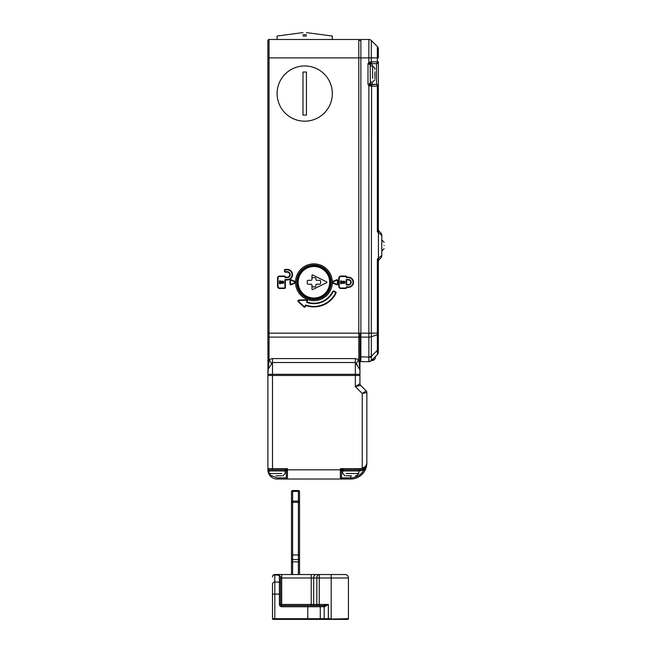 <?xml version="1.0" encoding="UTF-8"?>
<svg xmlns="http://www.w3.org/2000/svg" width="652" height="652" viewBox="0 0 652 652"><rect width="100%" height="100%" fill="white"/><g stroke="black" fill="none" stroke-linecap="round" stroke-linejoin="round"><path stroke-width="0.98" d="M272.495 584.151L272.495 618.707A0.693 0.693 0 0 0 273.188 619.4L347.744 619.4A0.693 0.693 0 0 0 348.437 618.707L348.437 577.982A3.456 3.456 0 0 0 344.981 574.526L274.802 574.526L278.567 574.836L280.547 576.686L280.547 583.1A1.149 1.043 180 0 0 279.398 582.057L274.802 582.057A2.298 2.095 180 0 0 272.495 584.151M272.495 576.824A2.298 2.298 0 0 1 274.802 574.526A2.298 2.298 0 0 0 272.495 576.824L272.495 576.93A2.298 2.095 180 0 1 274.802 574.836L279.398 575.333L279.398 594.086L272.495 594.086M285.869 574.526L305.144 574.526M280.547 577.982L316.823 577.982A3.456 2.437 -90 0 1 319.26 574.526L331.175 574.526L331.175 577.982L348.437 577.982M347.744 619.4A0.693 0.693 0 0 0 348.437 618.707L313.685 619.4M278.567 574.836L277.507 574.526M319.26 574.526L319.26 605.594L323.751 605.594L281.705 605.594A1.149 1.149 0 0 1 280.547 604.445L280.547 583.1M316.106 574.526A3.456 2.437 -90 0 0 313.661 577.982L313.661 604.445L316.823 604.445A1.149 0.815 -90 0 1 316.008 605.594L316.676 605.594M324.672 606.743L328.355 604.445L323.751 605.594A1.149 0.921 90 0 1 324.672 606.743L324.183 606.743L324.183 618.707A0.693 0.628 90 0 1 323.563 619.4M273.188 619.4A0.693 0.693 0 0 1 272.495 618.707L307.777 618.707L307.777 606.743L281.705 606.743L281.705 605.594L283.082 605.594M305.861 605.594L290.906 605.594L305.861 605.594M290.906 605.594L283.082 605.594L290.906 605.594M275.983 475.805L281.705 475.805M272.495 475.805L271.346 475.805L269.048 473.499L281.697 473.499M370.295 65.958L372.602 65.958L372.602 69.56M374.9 78.615L374.9 71.801M372.602 78.46L372.602 65.958L374.9 68.256L374.9 69.405M378.356 229.406L378.356 229.064A3.456 3.456 0 0 0 379.366 231.501L379.056 231.362A3.456 3.244 0 0 1 378.356 229.406L378.356 86.203L378.356 229.406L377.345 231.925L378.356 229.406M378.356 85.909L378.356 62.111M377.345 46.536L377.345 57.898L378.356 57.898L378.356 48.973A3.456 3.456 0 0 0 377.345 46.536L371.306 40.505L377.345 46.536A3.456 3.456 0 0 1 378.356 48.973M379.366 231.501L380.792 232.935L379.366 231.501M359.945 40.644A1.149 1.149 0 0 0 358.796 39.487A1.149 1.149 0 0 1 359.945 40.644L359.945 40.408A0.921 0.921 0 0 1 360.866 39.487L368.869 39.487A3.456 3.456 0 0 1 371.306 40.505L371.306 57.898L377.345 57.898L377.345 61.81L378.356 61.81A1.842 1.842 0 0 1 376.514 63.651L376.514 84.361L371.11 84.768A1.842 1.304 90 0 1 371.599 86.203L377.345 86.203L377.345 231.925L381.803 235.372A3.456 3.456 0 0 0 380.792 232.935A3.456 3.456 0 0 1 381.803 235.372L381.803 255.527L377.345 258.983L377.915 259.952M376.041 63.651L372.137 63.651L376.041 63.651A1.842 1.304 -90 0 0 377.345 61.81L371.306 61.834A1.842 1.296 80.9 0 1 370.947 63.244L371.11 63.252A1.842 1.304 -90 0 0 371.599 61.81M376.041 84.361L376.514 84.361A1.842 1.842 0 0 1 378.356 86.203L377.345 86.203A1.842 1.304 -90 0 0 376.041 84.361L372.137 84.361A1.842 1.842 0 0 1 370.295 82.527M379.056 231.362L378.812 231.525A3.456 3.081 27.2 0 1 378.266 230.026M377.345 258.983L377.345 333.172L378.356 333.172L378.356 333.865L378.356 261.501L377.345 258.983L378.812 259.382A3.456 1.997 -135 0 0 378.437 257.882L378.437 233.017A3.456 1.997 135 0 0 378.812 231.525L377.345 231.925M370.181 83.326A1.842 1.646 42 0 0 371.11 84.768L370.947 84.768A1.842 1.296 99.1 0 1 371.306 86.186L368.869 85.648L368.869 333.172L360.866 333.172L360.866 57.898L368.869 57.898L368.869 62.364L367.997 63.651L369.602 63.179L368.869 62.364L371.281 61.834A1.842 1.28 80.5 0 1 370.939 63.244L370.947 63.244A1.842 1.679 125.9 0 0 370.157 64.662L367.997 63.651L367.997 84.361L368.869 85.648L369.602 84.833L367.997 84.361L369.301 84.018L370.295 82.853A1.842 1.752 180 0 0 371.607 84.524M381.803 252.357L381.803 238.55M380.792 257.964L379.366 259.398L380.792 257.964A3.456 3.456 0 0 0 381.803 255.527M378.356 351.477L378.356 333.865A3.456 1.182 0 0 1 377.345 334.696L377.345 333.172L371.306 333.172L371.599 86.203M378.356 349.505L378.356 340.262L378.356 349.505A3.456 1.182 0 0 1 377.345 350.336L377.345 354.623A3.456 3.456 0 0 0 378.356 352.178L378.299 352.773M378.356 261.835L378.356 261.501A3.456 3.244 0 0 1 379.056 259.537L379.366 259.398A3.456 3.456 0 0 0 378.356 261.835M370.295 83.806L370.181 64.687A1.842 1.646 -42 0 1 371.11 63.252L372.137 63.651A1.842 1.842 0 0 0 370.295 65.493M378.266 260.873A3.456 3.081 -27.2 0 1 378.812 259.382L379.056 259.537M369.301 84.018A1.842 1.002 71.2 0 0 369.602 84.833L370.939 84.776A1.842 1.679 54.6 0 1 370.157 83.366L370.157 83.358A1.842 1.679 54.1 0 0 370.947 84.768L370.939 84.776A1.842 1.28 99.5 0 1 371.281 86.178M371.306 40.505A3.456 3.456 0 0 0 368.869 39.487L368.869 57.898L371.306 57.898L371.281 61.834M370.295 65.167A1.842 1.752 180 0 1 371.607 63.489M370.157 64.662L370.157 64.654A1.842 1.679 125.4 0 1 370.939 63.244L369.602 63.179A1.842 1.002 -71.2 0 0 369.301 63.994M371.355 356.937A3.456 1.174 -175 0 1 368.853 357.117L359.945 356.807L359.945 333.172L360.866 333.172L360.866 337.108L368.869 337.108L368.869 356.717A3.456 1.182 0 0 0 371.306 356.367L371.306 360.654L377.345 354.623M371.355 360.572A3.456 3.439 90 0 1 368.853 361.664A3.456 3.456 0 0 0 371.306 360.654L371.599 360.36M368.796 360.417L368.796 359.733M368.804 358.959L368.836 357.524M359.945 40.408A0.921 0.921 0 0 1 360.866 39.487L360.866 57.898L358.796 57.898L358.796 333.172L359.945 333.172L359.945 335.324M368.869 356.717L368.853 361.664L371.306 360.654M371.281 360.678L368.869 361.664L360.866 361.664L360.866 337.108L359.945 336.791L359.945 333.172M359.945 360.743A0.921 0.921 0 0 0 360.866 361.664M384.109 245.454C384.109 249.276 384.109 249.276 384.109 245.454C384.109 249.276 384.109 249.276 384.109 245.454C384.109 241.623 384.109 241.623 384.109 245.454C384.109 241.623 384.109 241.623 384.109 245.454M346.139 475.805L351.477 475.805M346.139 473.499L358.796 473.499L356.489 475.805L355.34 475.805M302.984 72.038L306.44 72.038L306.44 115.094L302.984 115.094L302.984 72.038M304.712 121.182A27.612 27.612 0 0 0 328.632 79.764A27.612 27.612 0 0 0 280.8 79.764A27.612 27.612 0 0 0 304.712 121.182M299.537 554.966L292.634 554.966L292.634 502.301L299.537 502.301L299.537 491.681L299.537 574.526M299.537 558.414A1.149 1.149 0 0 1 298.388 559.571L292.634 559.571L298.388 559.571L298.388 561.869L299.537 561.869M291.485 491.681A1.149 1.149 0 0 1 292.634 490.532L292.634 491.388L298.388 491.388L298.388 490.532L292.634 490.532L298.388 490.532A1.149 1.149 0 0 1 299.537 491.681L298.388 491.388L298.388 501.111L292.634 501.111L292.634 491.388L291.485 491.681L291.485 558.414A1.149 1.149 0 0 0 292.634 559.571L298.388 559.571L298.388 501.111L299.537 501.412M291.485 558.414L291.485 574.526M306.44 34.686L302.984 34.686C302.984 31.899 302.984 31.899 302.984 34.686C302.984 31.899 302.984 31.899 302.984 34.686L306.44 34.686C306.44 31.899 306.44 31.899 306.44 34.686C306.44 31.899 306.44 31.899 306.44 34.686M302.984 36.039L306.44 36.039M277.1 39.487L277.1 36.039L302.984 32.6M269.089 470.964L267.89 468.666A1.149 1.149 0 0 0 269.048 469.823L285.152 469.823L287.45 468.666L272.495 468.666L272.495 375.47L267.89 375.47L267.89 469.823A9.201 9.201 0 0 0 277.1 479.024L341.42 479.024M314.036 479.024L322.088 479.024M375.593 357.06L375.593 356.367M311.966 279.39A0.921 0.921 0 0 1 311.045 280.311L308.168 280.311A0.921 0.921 0 0 0 307.247 281.232L307.247 283.302A0.921 0.921 0 0 0 308.168 284.223L311.045 284.223A0.921 0.921 0 0 1 311.966 285.144L311.966 289.17A0.456 0.456 0 0 0 312.626 289.586L326.66 282.683A0.456 0.456 0 0 0 326.66 281.86L312.626 274.957A0.456 0.456 0 0 0 311.966 275.364L311.966 279.39M329.684 282.267A15.762 15.762 0 0 1 306.041 295.918A15.762 15.762 0 0 1 306.041 268.616A15.762 15.762 0 0 1 329.684 282.267M330.605 282.267A16.683 16.683 0 0 0 313.922 265.584A16.683 16.683 0 0 0 297.239 282.267A16.683 16.683 0 0 0 313.922 298.95A16.683 16.683 0 0 0 330.605 282.267M311.966 278.591A0.921 0.921 0 0 1 312.887 277.67L314.957 277.67A0.921 0.921 0 0 1 315.878 278.591L315.878 279.39A0.921 0.921 0 0 0 316.799 280.311L319.676 280.311A0.921 0.921 0 0 1 320.588 281.232L320.588 283.302A0.921 0.921 0 0 1 319.676 284.223L316.799 284.223A0.921 0.921 0 0 0 315.878 285.144L315.878 285.951A0.921 0.921 0 0 1 314.957 286.872L312.887 286.872A0.921 0.921 0 0 1 311.966 285.951M322.879 296.342L321.917 296.122M267.89 374.321A1.149 1.149 0 0 0 269.048 375.47A1.149 1.149 0 0 1 267.89 374.321L272.495 374.321L272.495 375.47L355.34 375.47L355.34 386.579L359.945 383.718L359.945 375.47L355.34 375.47L355.34 374.321L272.495 374.321L272.495 362.52L267.89 369.765L267.89 374.321L269.048 359.611A11.508 2.127 -121.1 0 1 271.509 363.547L272.495 362.52L355.34 362.52L355.34 374.321L359.945 374.321L359.945 336.709L358.796 337.108L358.796 333.172L269.048 333.172L269.048 337.108L358.796 337.108L358.796 359.611L359.945 369.765L355.34 362.52L355.34 358.584L272.495 358.584L269.048 359.611L269.048 337.108L267.89 336.709L267.972 369.293M341.534 477.875A1.149 1.149 0 0 1 340.385 479.024L350.735 479.024L350.735 477.875L341.534 477.875L341.534 470.964L340.385 468.666L342.683 469.823L359.945 469.823L359.945 468.666L340.385 468.666L340.385 469.823L287.45 469.823L287.45 468.666L286.301 470.964L286.301 477.875L277.1 477.875L271.705 475.805M359.945 468.666L362.243 468.193C365.259 467.036 366.791 465.275 366.848 462.92L366.848 392.528L362.243 393.482L362.243 468.193L362.708 469.244A6.903 6.903 0 0 1 359.945 469.823L359.945 470.972L342.683 470.972L358.796 470.972L357.638 469.823M366.171 390.907L360.621 385.348L355.34 386.579L362.243 393.482L366.171 390.907A2.298 2.298 0 0 1 366.848 392.528L365.495 392.814M273.074 469.823L285.152 469.823A1.149 1.149 0 0 1 286.301 470.972L269.048 470.972L285.152 470.972L284.003 469.823L285.152 469.823A1.149 1.149 90 0 1 286.301 470.964L287.45 469.823L287.45 479.024A1.149 1.149 0 0 1 286.301 477.875M287.931 479.024L282.186 479.024M341.534 470.964A1.149 1.149 -90 0 1 342.683 469.823L344.411 469.823L341.534 469.244A1.149 0.432 -45 0 0 340.955 469.823L340.385 469.823L340.385 479.024L344.069 479.024M364.574 468.038L362.708 469.244C365.544 467.647 366.921 465.544 366.848 462.92L366.188 465.243M366.848 421.494L366.848 462.92A16.113 16.113 0 0 1 350.735 479.024A16.113 16.113 0 0 0 366.848 462.92C366.693 465.927 365.739 468.25 363.971 469.888C361.021 474.982 356.611 477.639 350.735 477.875L350.735 475.805M366.848 433.181L366.848 431.184M366.848 457.826L366.848 457.272M360.621 385.348A2.298 2.298 0 0 1 359.945 383.718M267.89 415.511L267.89 411.371M286.88 469.823A1.149 0.432 45 0 0 286.301 469.244M342.683 469.823A1.149 1.149 0 0 0 341.534 470.972L341.534 473.963L341.534 470.972L342.683 470.972L343.832 469.823M365.886 466.433L363.392 468.894L365.87 466.465M366.269 465.683L366.611 464.705M366.636 464.615L366.848 462.92M363.955 393.132L364.786 392.96M364.598 468.014L365.902 466.4M357.28 386.131L358.25 385.902M364.998 391.681L364.419 392.056M363.677 392.545L362.243 393.482M268.396 469.619L268.045 469.244A1.149 0.75 -30 0 1 268.045 469.823L267.89 469.823A9.201 9.201 0 0 0 277.1 479.024L277.1 477.875M269.129 470.54L269.129 469.823M269.08 470.671L269.048 469.823M363.392 468.894A6.903 6.903 0 0 1 362.708 469.244A6.903 6.903 0 0 0 363.392 468.894L363.971 469.888L359.945 470.972M366.848 425.984L366.848 398.6M333.123 291.721L332.707 291.517A20.937 20.937 0 0 1 307.1 302.072L306.945 302.504A21.402 21.402 0 0 0 333.123 291.721A0.456 0.456 0 0 1 333.726 291.509L335.397 292.283A0.456 0.456 0 0 1 335.617 292.903A24.165 24.165 0 0 1 305.975 305.087A0.456 0.456 0 0 0 305.389 305.364L304.989 306.448A0.456 0.456 0 0 1 304.248 306.627L298.51 301.322A0.456 0.456 0 0 1 298.803 300.523L306.611 300.213L306.611 299.757L298.787 300.059L298.803 300.523M306.611 299.757A0.921 0.921 0 0 1 307.491 300.996L307.059 300.833A0.456 0.456 0 0 0 306.611 300.213A0.456 0.456 0 0 1 307.059 300.833L306.668 301.909A0.456 0.456 0 0 0 306.945 302.504M335.397 292.283L335.593 291.868A0.921 0.921 0 0 1 336.024 293.107L335.617 292.903A24.165 24.165 0 0 1 305.975 305.087L305.389 305.364M305.421 306.611A0.921 0.921 0 0 1 303.93 306.962L304.248 306.627A0.456 0.456 0 0 0 304.989 306.448L305.421 306.611L305.821 305.527A24.621 24.621 0 0 0 336.024 293.107M333.066 282.691A0.456 0.456 0 0 1 333.066 281.851L336.75 280.238A0.456 0.456 0 0 1 337.394 280.662L337.394 283.881A0.456 0.456 0 0 1 336.75 284.305L333.066 282.691A0.456 0.456 0 0 1 333.066 281.851L332.879 281.428A0.921 0.921 0 0 0 332.324 282.267A18.411 18.411 0 0 1 313.922 300.678A18.411 18.411 0 0 1 295.511 282.267A0.921 0.921 0 0 1 294.957 283.115L294.769 282.691L291.094 284.305A0.456 0.456 0 0 1 290.45 283.881L290.45 280.662A0.456 0.456 0 0 1 291.094 280.238L294.769 281.851A0.456 0.456 0 0 1 294.769 282.691A0.456 0.456 0 0 0 294.769 281.851L294.957 281.428A0.921 0.921 0 0 1 295.511 282.267A18.411 18.411 0 0 1 313.922 263.856A18.411 18.411 0 0 1 332.324 282.267A0.921 0.921 0 0 0 332.879 283.115L333.066 282.691M337.85 283.881A0.921 0.921 0 0 1 336.562 284.72L336.75 284.305A0.456 0.456 0 0 0 337.394 283.881L337.85 283.881L337.85 280.662L337.394 280.662M291.273 284.72A0.921 0.921 0 0 1 289.985 283.881L290.45 283.881A0.456 0.456 0 0 0 291.094 284.305L291.273 284.72L294.957 283.115M313.922 265.014A17.262 17.262 0 0 1 331.175 282.267A17.262 17.262 0 0 1 313.922 299.529A17.262 17.262 0 0 1 296.66 282.267A17.262 17.262 0 0 1 313.922 265.014M313.922 299.529A17.262 17.262 0 0 0 328.869 273.644A17.262 17.262 0 0 0 298.975 273.644A17.262 17.262 0 0 0 313.922 299.529M339.236 278.127A1.614 1.614 0 0 1 340.841 276.513L345.674 276.513A0.456 0.456 0 0 1 346.139 276.978L346.139 277.206A0.456 0.456 0 0 0 346.595 277.67L348.437 277.67A4.605 4.605 0 0 1 353.042 282.267A4.605 4.605 0 0 1 348.437 286.872L346.595 286.872A0.456 0.456 0 0 0 346.139 287.336L346.139 287.565A0.456 0.456 0 0 1 345.674 288.021L340.841 288.021A1.614 1.614 0 0 1 339.236 286.415L339.236 278.127L338.771 278.127A2.07 2.07 0 0 1 340.841 276.057L340.841 276.513M348.437 277.206A5.061 5.061 0 0 1 353.498 282.267A5.061 5.061 0 0 1 348.437 287.336L348.437 286.872A4.605 4.605 0 0 0 353.042 282.267A4.605 4.605 0 0 0 348.437 277.67L348.437 277.206L346.139 276.978A0.456 0.456 0 0 0 345.674 276.513L345.674 276.057L340.841 276.057M343.148 282.34L342.911 282.96A1.149 1.149 0 0 0 344.606 283.123A1.149 1.149 0 0 0 344.606 281.419A1.149 1.149 0 0 0 342.911 281.582A1.149 1.149 0 0 1 344.606 281.419A1.149 1.149 0 0 1 344.606 283.123A1.149 1.149 0 0 1 342.911 282.96L341.265 283.726A0.456 0.456 0 0 1 340.613 283.302L340.613 281.232A0.456 0.456 0 0 1 341.265 280.816L343.148 282.202A0.693 0.693 0 0 1 344.199 281.68A0.693 0.693 0 0 1 344.199 282.854A0.693 0.693 0 0 1 343.148 282.34L341.069 283.302L341.265 280.816A0.456 0.456 0 0 0 340.654 281.036A0.456 0.456 0 0 1 341.265 280.816M348.437 279.969L348.437 279.512A2.763 2.763 0 0 1 351.2 282.267A2.763 2.763 0 0 1 348.437 285.03L346.595 285.03A0.456 0.456 0 0 1 346.139 284.574L346.139 279.969A0.456 0.456 0 0 1 346.595 279.512L348.437 279.512A2.763 2.763 0 0 1 351.2 282.267A2.763 2.763 0 0 1 348.437 285.03L348.437 284.574L346.139 284.574A0.456 0.456 0 0 0 346.595 285.03L346.595 279.969L348.437 279.969A2.298 2.298 0 0 1 350.735 282.267A2.298 2.298 0 0 1 348.437 284.574M340.613 281.232A0.456 0.456 0 0 1 340.654 281.036A0.456 0.456 0 0 0 340.613 281.232L343.148 282.202M341.265 283.726L340.613 283.302A0.456 0.456 0 0 0 341.265 283.726M279.627 288.021A1.614 1.614 0 0 1 278.021 286.415L278.021 278.127A1.614 1.614 0 0 1 279.627 276.513L284.459 276.513A0.456 0.456 0 0 1 284.924 276.978L284.924 277.206A0.456 0.456 0 0 0 285.38 277.67L287.222 277.67A2.991 2.991 0 0 0 290.213 274.679A2.991 2.991 0 0 0 287.222 271.688L285.38 271.688A0.456 0.456 0 0 1 284.924 271.224L284.924 270.303A0.456 0.456 0 0 1 285.38 269.846L287.222 269.846A4.833 4.833 0 0 1 292.055 274.679A4.833 4.833 0 0 1 287.222 279.512L285.38 279.512A0.456 0.456 0 0 0 284.924 279.969L284.924 287.565A0.456 0.456 0 0 1 284.459 288.021L279.627 288.021A1.614 1.614 0 0 1 278.021 286.415L277.556 286.415A2.07 2.07 0 0 0 279.627 288.486L279.627 288.021M285.38 287.565A0.921 0.921 0 0 1 284.459 288.486L284.459 288.021A0.456 0.456 0 0 0 284.924 287.565L285.38 287.565L285.38 279.969L284.924 279.969M277.556 278.127A2.07 2.07 0 0 1 279.627 276.057L279.627 276.513A1.614 1.614 0 0 0 278.021 278.127L277.556 278.127L277.556 286.415M281.933 282.202L279.863 281.232L280.058 280.816A0.456 0.456 0 0 0 279.398 281.232L279.398 283.302A0.456 0.456 0 0 0 279.863 283.767A0.456 0.456 0 0 1 279.398 283.302L279.863 283.302L279.863 281.232L279.398 281.232A0.456 0.456 0 0 1 280.058 280.816L281.697 281.582A1.149 1.149 0 0 1 283.392 281.419A1.149 1.149 0 0 1 283.392 283.123A1.149 1.149 0 0 1 281.697 282.96L280.058 283.726L279.863 283.302L281.933 282.34L281.697 282.96A1.149 1.149 0 0 0 283.392 283.123A1.149 1.149 0 0 0 283.392 281.419A1.149 1.149 0 0 0 281.697 281.582L281.933 282.202A0.693 0.693 0 0 1 282.984 281.68A0.693 0.693 0 0 1 282.984 282.854A0.693 0.693 0 0 1 281.933 282.34M269.048 39.487A1.149 1.149 0 0 0 267.89 40.644A1.149 1.149 0 0 1 269.048 39.487L269.048 57.898L358.796 57.898L358.796 39.487L269.048 39.487A1.149 1.149 0 0 0 267.89 40.644L267.89 336.709M267.89 342.104L267.89 334.044M267.89 333.172L269.048 333.172L269.048 57.898L267.89 57.898L267.89 56.748M359.586 364.778L358.796 359.611A11.508 2.127 -58.9 0 0 356.326 363.547L357.54 365.756M271.305 363.971L271.509 363.547M359.945 374.321A1.149 1.149 0 0 1 358.796 375.47A1.149 1.149 0 0 0 359.945 374.321M274.802 619.4L274.802 574.526M281.705 606.743C280.311 606.596 279.545 605.83 279.398 604.445L279.398 594.086L280.547 594.086M311.224 574.526L311.224 604.445L281.705 604.445L281.705 574.526M319.667 619.4A0.693 0.628 90 0 0 320.287 618.707L328.355 618.707L328.355 604.445L316.823 604.445L316.823 577.982L331.175 577.982L331.175 618.707L328.355 618.707L328.355 619.4M307.777 605.594L307.777 606.743L320.287 606.743L320.287 618.707L307.777 618.707L307.777 619.4M279.398 604.445L281.705 604.445L281.705 605.594M319.244 605.594A1.149 1.043 -90 0 1 320.287 606.743L324.183 606.743A1.149 1.043 90 0 0 323.139 605.594M312.854 605.594A1.149 0.815 90 0 0 313.661 604.445L311.224 604.445L311.224 605.594M272.503 473.499L269.048 473.499L269.048 470.972L270.197 469.823M378.356 61.81A1.842 1.842 0 0 1 376.514 63.651M376.514 84.361A1.842 1.842 0 0 1 378.356 86.203M372.137 84.361L372.137 82.062M372.137 65.958L372.137 63.651M371.306 333.172L368.869 333.172L368.869 337.108A3.456 1.182 180 0 0 371.306 336.758L371.306 333.172M371.306 336.758L377.345 334.696L377.345 350.336L371.306 356.367L371.306 336.758M358.796 470.972L358.796 473.499L355.34 473.499M292.634 574.526L292.634 561.869L298.388 561.869L298.388 574.526M291.485 554.966L292.634 554.966L292.634 561.869L291.485 561.869M291.485 501.412L292.634 501.111L292.634 502.301L291.485 502.301M373.286 358.673L373.286 360.515L373.286 358.673M267.89 468.666L272.495 468.666L272.495 469.823M333.726 291.509L333.922 291.094A0.921 0.921 0 0 0 332.707 291.517M335.593 291.868L333.922 291.094M306.668 301.909L307.1 302.072L307.491 300.996M298.51 301.322L298.192 301.656L303.93 306.962M298.192 301.656A0.921 0.921 0 0 1 298.787 300.059M336.75 280.238L336.562 279.814L332.879 281.428M336.562 279.814A0.921 0.921 0 0 1 337.85 280.662M332.879 283.115L336.562 284.72M290.45 280.662L289.985 280.662L289.985 283.881M291.094 280.238L291.273 279.814A0.921 0.921 0 0 0 289.985 280.662M294.957 281.428L291.273 279.814M345.674 276.057A0.921 0.921 0 0 1 346.595 276.978M346.139 277.206L346.595 277.67M346.139 287.565L346.595 287.565L346.139 287.336M345.674 288.021L345.674 288.486A0.921 0.921 0 0 0 346.595 287.565M340.841 288.021L340.841 288.486L345.674 288.486M339.236 286.415L338.771 286.415A2.07 2.07 0 0 0 340.841 288.486M338.771 278.127L338.771 286.415M346.595 286.872L346.595 287.336L348.437 287.336M346.139 279.969A0.456 0.456 0 0 1 346.595 279.512L346.139 279.969M284.459 276.513L284.459 276.057L279.627 276.057M284.924 276.978L285.38 276.978A0.921 0.921 0 0 0 284.459 276.057M284.924 277.206L285.38 276.978M279.627 288.486L284.459 288.486M285.38 279.512L285.38 279.969L287.222 279.969L287.222 279.512M287.222 277.67L287.222 277.206L285.38 277.206L285.38 277.67M287.222 271.688L287.222 272.145A2.535 2.535 0 0 1 289.757 274.679A2.535 2.535 0 0 1 287.222 277.206M285.38 271.688L285.38 272.145L287.222 272.145M284.924 271.224L284.459 271.224A0.921 0.921 0 0 0 285.38 272.145M284.924 270.303L284.459 270.303L284.459 271.224M285.38 269.846L285.38 269.382A0.921 0.921 0 0 0 284.459 270.303M287.222 269.846L287.222 269.382L285.38 269.382M287.222 269.382A5.289 5.289 0 0 1 292.52 274.679A5.289 5.289 0 0 1 287.222 279.969M358.796 359.611L355.34 358.584M272.495 358.584L272.495 362.52M285.152 470.972L285.152 473.499L282.854 475.805M370.295 82.062L372.602 82.062L374.9 79.764M381.803 250.971L384.109 248.673L381.803 250.971M381.803 239.928L384.109 242.226L381.803 239.928M342.683 470.972L342.683 473.499L344.981 475.805M306.44 32.6L332.324 36.039L332.324 39.487M371.453 360.515L373.286 360.515L375.593 358.209M366.62 464.656L366.041 466.147"/></g></svg>
